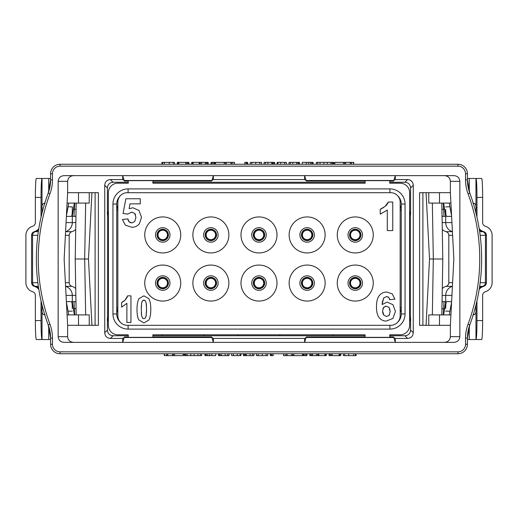 <?xml version="1.0" encoding="UTF-8"?>
<svg xmlns="http://www.w3.org/2000/svg" width="518" height="518" viewBox="0 0 518 518"><rect width="100%" height="100%" fill="white"/><g stroke="black" fill="none" stroke-linecap="round" stroke-linejoin="round"><path stroke-width="0.78" d="M52.467 338.125L50.576 338.125L48.206 324.935A37.898 37.898 0 0 1 50.576 338.125L50.576 344.263A9.473 9.473 0 0 0 60.049 353.742L457.951 353.742A9.473 9.473 0 0 0 467.424 344.263L467.424 338.125A37.898 37.898 0 0 1 469.794 324.935A189.478 189.478 0 0 0 469.794 193.065A37.898 37.898 0 0 1 467.424 179.875L467.424 173.737A9.473 9.473 0 0 0 457.951 164.258L60.049 164.258A9.473 9.473 0 0 0 50.576 173.737L50.576 179.875A37.898 37.898 0 0 1 48.206 193.065L50.576 179.875L52.467 179.875A39.789 39.789 0 0 1 49.981 193.726A187.587 187.587 0 0 0 49.981 324.274A39.789 39.789 0 0 1 52.467 338.125L52.467 344.263A7.582 7.582 0 0 0 60.049 351.845L457.951 351.845A7.582 7.582 0 0 0 465.533 344.263L465.533 338.125A39.789 39.789 0 0 1 468.019 324.274A187.587 187.587 0 0 0 468.019 193.726A39.789 39.789 0 0 1 465.533 179.875L465.533 173.737A7.582 7.582 0 0 0 457.951 166.155L60.049 166.155L60.049 164.258A9.473 9.473 0 0 0 50.576 173.737L52.467 173.737L52.467 179.875M85.658 314.899L84.68 259L88.468 259L91.945 192.683M76.178 314.899L75.207 259L84.68 259L85.658 203.101M67.625 325.317L98.381 325.317L98.381 192.683L67.625 192.683L64.148 259L67.625 325.317L67.625 336.687C68.007 340.248 70.059 342.145 73.783 342.372M67.625 192.683L67.625 181.313L58.152 181.313L58.152 336.687L67.625 336.687M73.783 175.628C70.059 175.855 68.007 177.752 67.625 181.313M211.894 180.484L213.403 179.578L213.403 175.628L211.894 180.484L124.203 180.484L122.695 175.628L122.695 179.578L110.418 179.578C106.922 179.869 105.024 181.766 104.733 185.263L104.733 332.737L107.414 330.057C107.705 333.553 109.602 335.45 113.099 335.742L128.257 335.742M306.106 180.484L304.597 179.578L304.597 175.628L306.106 180.484L393.797 180.484L395.305 175.628L395.305 179.578L407.582 179.578C411.078 179.869 412.975 181.766 413.267 185.263L413.267 332.737C412.975 336.234 411.078 338.131 407.582 338.422L395.305 338.422L393.797 337.516L306.106 337.516L304.597 338.422L213.403 338.422L211.894 337.516L124.203 337.516L122.695 338.422L110.418 338.422C106.922 338.131 105.024 336.234 104.733 332.737M122.695 338.422L122.695 342.372L124.203 337.516M36.364 259L36.364 257.938M36.467 252.622L36.661 248.381M58.152 181.313C58.534 177.752 60.587 175.855 64.31 175.628L453.69 175.628C457.413 175.855 459.466 177.752 459.848 181.313L459.848 336.687C459.466 340.248 457.413 342.145 453.69 342.372L64.31 342.372C60.587 342.145 58.534 340.248 58.152 336.687M453.852 259L450.375 192.683L419.619 192.683L419.619 325.317L450.375 325.317L453.852 259M432.342 314.899L433.32 259L432.342 203.101M441.822 203.101L442.793 259L429.532 259L426.055 192.683M68.654 203.101L68.098 206.779L72.319 206.896L72.313 216.369L75.673 216.369A9.473 0.499 -90 0 0 75.991 214.167M66.421 215.747L68.098 206.779M66.388 301.631L71.374 301.631C71.976 301.903 72.287 304.234 72.3 308.605L72.313 301.631L75.673 301.631A9.473 0.499 -90 0 1 75.991 303.833M72.319 206.896L72.3 209.395C72.287 213.766 71.976 216.097 71.374 216.369L66.388 216.369M75.719 229.455A9.473 9.46 90 0 1 71.885 231.682A3.788 3.781 90 0 0 69.185 235.314L65.391 235.314M66.058 295.396L72.3 295.396A9.473 9.46 90 0 0 65.585 286.331L71.885 286.318A9.473 9.46 90 0 1 75.719 288.545M71.885 286.318A3.788 3.781 90 0 1 69.185 282.686L69.185 235.314M72.319 311.104L68.098 311.221L66.421 302.253M74.339 203.101L72.313 216.369M74.709 203.101L74.003 216.369M45.079 314.899C42.534 314.827 41.518 312.613 42.029 308.262L42.081 305.193M89.232 325.317L89.232 314.899L67.081 314.899M35.36 320.584L41.039 320.584A18.946 0.991 90 0 0 42.029 339.53L36.351 339.53A18.946 0.991 -90 0 1 35.36 320.584L35.36 295.396A3.788 3.781 90 0 0 32.66 291.764A9.473 9.46 -90 0 1 25.9 282.686L25.9 235.314A9.473 9.46 -90 0 1 32.66 226.236A3.788 3.781 90 0 0 35.36 222.604L35.36 197.416A18.946 0.991 -90 0 1 36.351 178.47L42.029 178.47A18.946 0.991 90 0 0 41.039 197.416L41.039 217.165M38.798 289.271A9.473 9.46 -90 0 0 34.279 286.318A3.788 3.781 90 0 1 31.579 282.686L31.579 235.314A3.788 3.781 90 0 1 34.279 231.682A9.473 9.46 -90 0 0 38.798 228.729M41.039 320.584L41.039 300.835M42.081 212.807L42.029 209.738C41.518 205.387 42.534 203.173 45.079 203.101M89.232 192.683L89.232 203.101L67.081 203.101M50.576 178.47L42.029 178.47L42.029 213.008M50.576 339.53L42.029 339.53L42.029 304.992M74.003 301.631L74.709 314.899M91.945 325.317L88.468 259M95.098 325.317L95.098 192.683M68.654 314.899L68.098 311.221M74.339 314.899L72.313 301.631M450.375 325.317L450.375 336.687L459.848 336.687M444.217 342.372C447.94 342.145 449.993 340.248 450.375 336.687M395.305 338.422L395.305 342.372L393.797 337.516M459.848 181.313L450.375 181.313C449.993 177.752 447.94 175.855 444.217 175.628M450.375 181.313L450.375 192.683M422.902 192.683L422.902 325.317M426.055 325.317L429.532 259M443.291 314.899L443.997 301.631L445.687 301.631L445.7 308.605C445.713 304.234 446.024 301.903 446.626 301.631L451.612 301.631M442.009 303.833A9.473 0.499 90 0 1 442.327 301.631L443.997 301.631M451.612 216.369L446.626 216.369C446.024 216.097 445.713 213.766 445.7 209.395L445.687 216.369L442.327 216.369A9.473 0.499 90 0 1 442.009 214.167M442.281 288.545A9.473 9.46 -90 0 1 446.115 286.318A3.788 3.781 -90 0 0 448.815 282.686L452.609 282.686M451.942 222.604L445.7 222.604A9.473 9.46 -90 0 0 452.415 231.669L446.115 231.682A9.473 9.46 -90 0 1 442.281 229.455M446.115 231.682A3.788 3.781 -90 0 1 448.815 235.314L448.815 282.686M445.681 206.896L449.902 206.779L451.579 215.747M449.346 314.899L449.902 311.221L445.681 311.104M451.579 302.253L449.902 311.221M443.661 314.899L445.687 301.631M472.921 203.101C475.466 203.173 476.482 205.387 475.971 209.738L475.919 212.807M428.768 192.683L428.768 203.101L450.919 203.101M482.64 197.416L476.961 197.416A18.946 0.991 -90 0 0 475.971 178.47L481.649 178.47A18.946 0.991 90 0 1 482.64 197.416L482.64 222.604A3.788 3.781 -90 0 0 485.34 226.236A9.473 9.46 90 0 1 492.1 235.314L492.1 282.686A9.473 9.46 90 0 1 485.34 291.764A3.788 3.781 -90 0 0 482.64 295.396L482.64 320.584A18.946 0.991 90 0 1 481.649 339.53L475.971 339.53A18.946 0.991 -90 0 0 476.961 320.584L476.961 300.835M479.202 228.729A9.473 9.46 90 0 0 483.721 231.682A3.788 3.781 -90 0 1 486.421 235.314L486.421 282.686A3.788 3.781 -90 0 1 483.721 286.318A9.473 9.46 90 0 0 479.202 289.271M476.961 197.416L476.961 217.165M475.919 305.193L475.971 308.262C476.482 312.613 475.466 314.827 472.921 314.899M428.768 325.317L428.768 314.899L450.919 314.899M467.424 339.53L475.971 339.53L475.971 304.992M467.424 178.47L475.971 178.47L475.971 213.008M443.997 216.369L443.291 203.101M443.661 203.101L445.687 216.369M449.346 203.101L449.902 206.779M124.203 180.484L122.695 179.578M304.597 179.578L213.403 179.578M393.797 180.484L395.305 179.578M107.414 330.057L107.414 317.741L108.366 320.901L107.673 317.741L107.673 214.517L108.366 211.35L107.414 214.769L107.414 187.943C107.705 184.447 109.602 182.55 113.099 182.258L128.257 182.258M152.894 182.258L365.106 182.258M389.743 182.258L404.901 182.258C408.398 182.55 410.295 184.447 410.586 187.943L410.586 214.769L409.634 211.35L410.327 214.517L410.327 317.741L409.634 320.901L410.586 317.741L409.634 321.406M152.894 181.041L211.629 181.041L211.629 180.646L124.469 180.646L124.469 181.041L128.257 181.041M389.743 181.041L393.531 181.041L393.531 180.646L306.371 180.646L306.371 181.041L365.106 181.041M107.414 214.769L108.366 211.098M409.634 211.098L410.586 214.769M152.894 335.742L332.899 335.742L332.899 334.79M204.053 335.742L204.053 334.79M162.367 335.742L162.367 334.79M389.743 337.354L389.743 334.79L400.161 334.79A9.473 9.473 0 0 0 409.634 325.317L409.634 192.683A9.473 9.473 0 0 0 400.161 183.21L389.743 183.21L389.743 180.646M410.586 317.741L410.586 330.057L413.267 332.737M389.743 335.742L404.901 335.742C408.398 335.45 410.295 333.553 410.586 330.057M279.843 335.742L279.843 334.79M365.106 335.742L332.899 335.742M152.894 336.959L211.629 336.959L211.629 337.354L124.469 337.354L124.469 336.959L128.257 336.959M389.743 336.959L393.531 336.959L393.531 337.354L306.371 337.354L306.371 336.959L365.106 336.959M108.366 321.406L107.414 317.741M128.257 180.646L128.257 183.21L117.839 183.21A9.473 9.473 0 0 0 108.366 192.683L108.366 325.317A9.473 9.473 0 0 0 117.839 334.79L128.257 334.79L128.257 337.354M365.106 337.354L365.106 334.79L152.894 334.79L152.894 337.354M152.894 180.646L152.894 183.21L365.106 183.21L365.106 180.646M389.892 192.683L389.892 188.895A15.158 15.158 0 0 1 405.05 204.053L405.05 313.947A15.158 15.158 0 0 1 389.892 329.105L128.108 329.105A15.158 15.158 0 0 1 112.95 313.947L112.95 204.053A15.158 15.158 0 0 1 128.108 188.895L389.892 188.895A15.158 15.158 0 0 1 405.05 204.053L401.262 204.053L401.262 313.947A11.37 11.37 0 0 1 397.72 322.196L397.215 322.708M401.262 204.053A11.37 11.37 0 0 0 397.72 195.804L396.568 194.729M395.661 194.095L394.91 193.674M394.204 193.356L393.771 193.195M393.291 193.046L392.864 192.936M392.832 192.929L391.718 192.741M391.161 192.696L126.457 192.722M121.452 323.29L120.28 322.196A11.37 11.37 0 0 1 116.738 313.947L116.738 204.053A11.37 11.37 0 0 1 120.28 195.804L120.785 195.292M125.434 192.871L125.045 192.955M124.165 193.22L122.818 193.816M127.311 192.683A9.473 9.473 0 0 0 117.839 202.156L117.839 315.844A9.473 9.473 0 0 0 127.311 325.317L390.689 325.317A9.473 9.473 0 0 0 400.161 315.844L400.161 202.156A9.473 9.473 0 0 0 390.689 192.683M117.839 205.614A10.574 10.574 0 0 0 116.738 210.302L117.787 210.302L117.839 209.33M259 265.061A18 18 0 0 1 277 283.061A18 18 0 0 1 259 301.062A18 18 0 0 1 240.999 283.061A18 18 0 0 1 259 265.061M259 216.938A18 18 0 0 1 277 234.939A18 18 0 0 1 259 252.939A18 18 0 0 1 240.999 234.939A18 18 0 0 1 259 216.938M210.871 216.938A18 18 0 0 1 228.872 234.939A18 18 0 0 1 210.871 252.939A18 18 0 0 1 192.871 234.939A18 18 0 0 1 210.871 216.938M210.871 265.061A18 18 0 0 1 228.872 283.061A18 18 0 0 1 210.871 301.062A18 18 0 0 1 192.871 283.061A18 18 0 0 1 210.871 265.061M307.129 265.061A18 18 0 0 1 325.129 283.061A18 18 0 0 1 307.129 301.062A18 18 0 0 1 289.128 283.061A18 18 0 0 1 307.129 265.061M307.129 216.938A18 18 0 0 1 325.129 234.939A18 18 0 0 1 307.129 252.939A18 18 0 0 1 289.128 234.939A18 18 0 0 1 307.129 216.938M162.743 216.938A18 18 0 0 1 180.743 234.939A18 18 0 0 1 162.743 252.939A18 18 0 0 1 144.742 234.939A18 18 0 0 1 162.743 216.938M162.743 265.061A18 18 0 0 1 180.743 283.061A18 18 0 0 1 162.743 301.062A18 18 0 0 1 144.742 283.061A18 18 0 0 1 162.743 265.061M355.257 265.061A18 18 0 0 1 373.258 283.061A18 18 0 0 1 355.257 301.062A18 18 0 0 1 337.257 283.061A18 18 0 0 1 355.257 265.061M355.257 216.938A18 18 0 0 1 373.258 234.939A18 18 0 0 1 355.257 252.939A18 18 0 0 1 337.257 234.939A18 18 0 0 1 355.257 216.938M127.486 214.187L131.695 212.115L134.738 213.429L135.923 217.346L134.732 221.529L131.85 222.908L129.209 221.846L127.836 218.92L122.41 219.477L125.362 225.168L131.792 227.272C135.062 227.279 137.633 226.029 139.491 223.517L141.524 217.249L138.992 210.418L132.854 207.77L129.137 208.683L129.986 203.852L140.261 203.852L140.261 198.757L125.861 198.757L123.064 213.546L127.616 214.044M134.984 213.74L135.574 214.912M130.976 222.818L130.614 222.714M130.264 222.572L129.927 222.397M129.209 221.846L128.678 221.244M128.652 221.205L128.432 220.856M128.224 220.428L128.082 220.046M128.056 219.975L127.94 219.509M384.978 206.533L380.264 209.233L380.264 214.174L387.302 210.049L387.302 230.581L392.754 230.581L392.754 202.039L388.332 202.039L387.788 203.27M387.671 203.483L387.322 204.047M386.836 204.707L386.344 205.283M386.201 205.432L385.67 205.95M383.825 207.388L382.828 208.029M381.883 208.553L381.073 208.929M387.898 296.795L388.649 297.3L389.659 299.702L394.936 299.119L392.217 293.868L386.868 292.042C383.786 292.048 381.287 293.201 379.364 295.493C377.434 297.805 376.469 301.56 376.476 306.76C376.469 311.842 377.395 315.501 379.241 317.735C381.093 319.956 383.456 321.069 386.324 321.063L392.903 318.434L395.454 311.428L393.007 304.726L387.179 302.123L382.116 304.526L382.161 303.911M382.239 303.036L382.278 302.667M382.381 301.871L383.773 297.882M386.344 296.523L388.649 297.3M389.348 298.387L389.575 299.164M127.383 296.646L127.065 297.371M126.929 297.643L126.748 297.973M126.224 298.782L125.699 299.449M124.255 300.854L123.582 301.398M122.857 301.903L122.248 302.259M400.161 209.33L400.213 210.302L401.262 210.302A10.574 10.574 0 0 0 400.161 205.614M400.161 312.386A10.574 10.574 0 0 0 401.262 307.698L400.213 307.698L400.161 308.67M400.161 210.302L400.161 307.698M390.689 325.317L391.543 325.278M392.566 325.129L392.955 325.045M393.835 324.78L395.182 324.184M122.339 323.905L123.09 324.326M123.796 324.644L124.229 324.805M124.708 324.954L125.136 325.064M125.168 325.071L126.282 325.259M126.839 325.304L127.311 325.317M117.839 308.67L117.787 307.698L116.738 307.698A10.574 10.574 0 0 0 117.839 312.386M117.839 307.698L117.839 210.302M259 277.383A5.685 5.685 0 0 1 264.685 283.061A5.685 5.685 0 0 1 259 288.746A5.685 5.685 0 0 1 253.315 283.061A5.685 5.685 0 0 1 259 277.383M259 277.855A5.212 5.212 0 0 1 264.212 283.061A5.212 5.212 0 0 1 259 288.273A5.212 5.212 0 0 1 253.788 283.061A5.212 5.212 0 0 1 259 277.855M259 278.328A4.74 4.74 0 0 1 263.74 283.061A4.74 4.74 0 0 1 259 287.801A4.74 4.74 0 0 1 254.26 283.061A4.74 4.74 0 0 1 259 278.328M355.257 278.328A4.74 4.74 0 0 0 350.518 283.061A4.74 4.74 0 0 0 355.257 287.801A4.74 4.74 0 0 0 359.991 283.061A4.74 4.74 0 0 0 355.257 278.328A4.74 4.74 0 0 1 359.991 283.061A4.74 4.74 0 0 1 355.257 287.801A4.74 4.74 0 0 1 350.518 283.061A4.74 4.74 0 0 1 355.257 278.328M355.257 277.855A5.212 5.212 0 0 1 360.463 283.061A5.212 5.212 0 0 1 355.257 288.273A5.212 5.212 0 0 1 350.045 283.061A5.212 5.212 0 0 1 355.257 277.855A5.212 5.212 0 0 1 360.463 283.061A5.212 5.212 0 0 1 355.257 288.273A5.212 5.212 0 0 0 360.463 283.061A5.212 5.212 0 0 0 355.257 277.855A5.212 5.212 0 0 0 350.045 283.061A5.212 5.212 0 0 0 355.257 288.273M355.257 277.383A5.685 5.685 0 0 1 360.942 283.061A5.685 5.685 0 0 1 355.257 288.746A5.685 5.685 0 0 1 349.572 283.061A5.685 5.685 0 0 1 355.257 277.383A5.685 5.685 0 0 1 360.942 283.061A5.685 5.685 0 0 1 355.257 288.746A5.685 5.685 0 0 0 360.942 283.061A5.685 5.685 0 0 0 355.257 277.383A5.685 5.685 0 0 0 349.572 283.061A5.685 5.685 0 0 0 355.257 288.746M355.257 230.199A4.74 4.74 0 0 0 350.518 234.939A4.74 4.74 0 0 0 355.257 239.672A4.74 4.74 0 0 0 359.991 234.939A4.74 4.74 0 0 0 355.257 230.199A4.74 4.74 0 0 1 359.991 234.939A4.74 4.74 0 0 1 355.257 239.672A4.74 4.74 0 0 1 350.518 234.939A4.74 4.74 0 0 1 355.257 230.199M355.257 229.727A5.212 5.212 0 0 1 360.463 234.939A5.212 5.212 0 0 1 355.257 240.145A5.212 5.212 0 0 1 350.045 234.939A5.212 5.212 0 0 1 355.257 229.727A5.212 5.212 0 0 1 360.463 234.939A5.212 5.212 0 0 1 355.257 240.145A5.212 5.212 0 0 0 360.463 234.939A5.212 5.212 0 0 0 355.257 229.727A5.212 5.212 0 0 0 350.045 234.939A5.212 5.212 0 0 0 355.257 240.145M355.257 229.254A5.685 5.685 0 0 1 360.942 234.939A5.685 5.685 0 0 1 355.257 240.617A5.685 5.685 0 0 1 349.572 234.939A5.685 5.685 0 0 1 355.257 229.254A5.685 5.685 0 0 1 360.942 234.939A5.685 5.685 0 0 1 355.257 240.617A5.685 5.685 0 0 0 360.942 234.939A5.685 5.685 0 0 0 355.257 229.254A5.685 5.685 0 0 0 349.572 234.939A5.685 5.685 0 0 0 355.257 240.617M162.743 230.199A4.74 4.74 0 0 0 158.009 234.939A4.74 4.74 0 0 0 162.743 239.672A4.74 4.74 0 0 0 167.482 234.939A4.74 4.74 0 0 0 162.743 230.199A4.74 4.74 0 0 1 167.482 234.939A4.74 4.74 0 0 1 162.743 239.672A4.74 4.74 0 0 1 158.009 234.939A4.74 4.74 0 0 1 162.743 230.199M162.743 229.727A5.212 5.212 0 0 1 167.955 234.939A5.212 5.212 0 0 1 162.743 240.145A5.212 5.212 0 0 1 157.537 234.939A5.212 5.212 0 0 1 162.743 229.727A5.212 5.212 0 0 1 167.955 234.939A5.212 5.212 0 0 1 162.743 240.145A5.212 5.212 0 0 0 167.955 234.939A5.212 5.212 0 0 0 162.743 229.727A5.212 5.212 0 0 0 157.537 234.939A5.212 5.212 0 0 0 162.743 240.145M162.743 229.254A5.685 5.685 0 0 1 168.428 234.939A5.685 5.685 0 0 1 162.743 240.617A5.685 5.685 0 0 1 157.058 234.939A5.685 5.685 0 0 1 162.743 229.254A5.685 5.685 0 0 1 168.428 234.939A5.685 5.685 0 0 1 162.743 240.617A5.685 5.685 0 0 0 168.428 234.939A5.685 5.685 0 0 0 162.743 229.254A5.685 5.685 0 0 0 157.058 234.939A5.685 5.685 0 0 0 162.743 240.617M162.743 278.328A4.74 4.74 0 0 0 158.009 283.061A4.74 4.74 0 0 0 162.743 287.801A4.74 4.74 0 0 0 167.482 283.061A4.74 4.74 0 0 0 162.743 278.328A4.74 4.74 0 0 1 167.482 283.061A4.74 4.74 0 0 1 162.743 287.801A4.74 4.74 0 0 1 158.009 283.061A4.74 4.74 0 0 1 162.743 278.328M162.743 277.855A5.212 5.212 0 0 1 167.955 283.061A5.212 5.212 0 0 1 162.743 288.273A5.212 5.212 0 0 1 157.537 283.061A5.212 5.212 0 0 1 162.743 277.855A5.212 5.212 0 0 1 167.955 283.061A5.212 5.212 0 0 1 162.743 288.273A5.212 5.212 0 0 0 167.955 283.061A5.212 5.212 0 0 0 162.743 277.855A5.212 5.212 0 0 0 157.537 283.061A5.212 5.212 0 0 0 162.743 288.273M162.743 277.383A5.685 5.685 0 0 1 168.428 283.061A5.685 5.685 0 0 1 162.743 288.746A5.685 5.685 0 0 1 157.058 283.061A5.685 5.685 0 0 1 162.743 277.383A5.685 5.685 0 0 1 168.428 283.061A5.685 5.685 0 0 1 162.743 288.746A5.685 5.685 0 0 0 168.428 283.061A5.685 5.685 0 0 0 162.743 277.383A5.685 5.685 0 0 0 157.058 283.061A5.685 5.685 0 0 0 162.743 288.746M307.129 278.328A4.74 4.74 0 0 0 302.389 283.061A4.74 4.74 0 0 0 307.129 287.801A4.74 4.74 0 0 0 311.862 283.061A4.74 4.74 0 0 0 307.129 278.328A4.74 4.74 0 0 1 311.862 283.061A4.74 4.74 0 0 1 307.129 287.801A4.74 4.74 0 0 1 302.389 283.061A4.74 4.74 0 0 1 307.129 278.328M307.129 277.855A5.212 5.212 0 0 0 301.916 283.061A5.212 5.212 0 0 0 307.129 288.273A5.212 5.212 0 0 0 312.341 283.061A5.212 5.212 0 0 0 307.129 277.855A5.212 5.212 0 0 1 312.341 283.061A5.212 5.212 0 0 1 307.129 288.273A5.212 5.212 0 0 1 301.916 283.061A5.212 5.212 0 0 1 307.129 277.855M307.129 277.383A5.685 5.685 0 0 1 312.814 283.061A5.685 5.685 0 0 1 307.129 288.746A5.685 5.685 0 0 1 301.444 283.061A5.685 5.685 0 0 1 307.129 277.383A5.685 5.685 0 0 1 312.814 283.061A5.685 5.685 0 0 1 307.129 288.746A5.685 5.685 0 0 0 312.814 283.061A5.685 5.685 0 0 0 307.129 277.383A5.685 5.685 0 0 0 301.444 283.061A5.685 5.685 0 0 0 307.129 288.746M307.129 230.199A4.74 4.74 0 0 0 302.389 234.939A4.74 4.74 0 0 0 307.129 239.672A4.74 4.74 0 0 0 311.862 234.939A4.74 4.74 0 0 0 307.129 230.199A4.74 4.74 0 0 1 311.862 234.939A4.74 4.74 0 0 1 307.129 239.672A4.74 4.74 0 0 1 302.389 234.939A4.74 4.74 0 0 1 307.129 230.199M307.129 229.727A5.212 5.212 0 0 0 301.916 234.939A5.212 5.212 0 0 0 307.129 240.145A5.212 5.212 0 0 0 312.341 234.939A5.212 5.212 0 0 0 307.129 229.727A5.212 5.212 0 0 1 312.341 234.939A5.212 5.212 0 0 1 307.129 240.145A5.212 5.212 0 0 1 301.916 234.939A5.212 5.212 0 0 1 307.129 229.727M307.129 229.254A5.685 5.685 0 0 1 312.814 234.939A5.685 5.685 0 0 1 307.129 240.617A5.685 5.685 0 0 1 301.444 234.939A5.685 5.685 0 0 1 307.129 229.254A5.685 5.685 0 0 1 312.814 234.939A5.685 5.685 0 0 1 307.129 240.617A5.685 5.685 0 0 0 312.814 234.939A5.685 5.685 0 0 0 307.129 229.254A5.685 5.685 0 0 0 301.444 234.939A5.685 5.685 0 0 0 307.129 240.617M210.871 230.199A4.74 4.74 0 0 0 206.138 234.939A4.74 4.74 0 0 0 210.871 239.672A4.74 4.74 0 0 0 215.611 234.939A4.74 4.74 0 0 0 210.871 230.199A4.74 4.74 0 0 1 215.611 234.939A4.74 4.74 0 0 1 210.871 239.672A4.74 4.74 0 0 1 206.138 234.939A4.74 4.74 0 0 1 210.871 230.199M210.871 229.727A5.212 5.212 0 0 0 205.659 234.939A5.212 5.212 0 0 0 210.871 240.145A5.212 5.212 0 0 0 216.084 234.939A5.212 5.212 0 0 0 210.871 229.727A5.212 5.212 0 0 1 216.084 234.939A5.212 5.212 0 0 1 210.871 240.145A5.212 5.212 0 0 1 205.659 234.939A5.212 5.212 0 0 1 210.871 229.727M210.871 229.254A5.685 5.685 0 0 1 216.556 234.939A5.685 5.685 0 0 1 210.871 240.617A5.685 5.685 0 0 1 205.186 234.939A5.685 5.685 0 0 1 210.871 229.254A5.685 5.685 0 0 1 216.556 234.939A5.685 5.685 0 0 1 210.871 240.617A5.685 5.685 0 0 0 216.556 234.939A5.685 5.685 0 0 0 210.871 229.254A5.685 5.685 0 0 0 205.186 234.939A5.685 5.685 0 0 0 210.871 240.617M210.871 278.328A4.74 4.74 0 0 0 206.138 283.061A4.74 4.74 0 0 0 210.871 287.801A4.74 4.74 0 0 0 215.611 283.061A4.74 4.74 0 0 0 210.871 278.328A4.74 4.74 0 0 1 215.611 283.061A4.74 4.74 0 0 1 210.871 287.801A4.74 4.74 0 0 1 206.138 283.061A4.74 4.74 0 0 1 210.871 278.328M210.871 277.855A5.212 5.212 0 0 0 205.659 283.061A5.212 5.212 0 0 0 210.871 288.273A5.212 5.212 0 0 0 216.084 283.061A5.212 5.212 0 0 0 210.871 277.855A5.212 5.212 0 0 1 216.084 283.061A5.212 5.212 0 0 1 210.871 288.273A5.212 5.212 0 0 1 205.659 283.061A5.212 5.212 0 0 1 210.871 277.855M210.871 277.383A5.685 5.685 0 0 1 216.556 283.061A5.685 5.685 0 0 1 210.871 288.746A5.685 5.685 0 0 1 205.186 283.061A5.685 5.685 0 0 1 210.871 277.383A5.685 5.685 0 0 1 216.556 283.061A5.685 5.685 0 0 1 210.871 288.746A5.685 5.685 0 0 0 216.556 283.061A5.685 5.685 0 0 0 210.871 277.383A5.685 5.685 0 0 0 205.186 283.061A5.685 5.685 0 0 0 210.871 288.746M259 230.199A4.74 4.74 0 0 0 254.26 234.939A4.74 4.74 0 0 0 259 239.672A4.74 4.74 0 0 0 263.74 234.939A4.74 4.74 0 0 0 259 230.199A4.74 4.74 0 0 1 263.74 234.939A4.74 4.74 0 0 1 259 239.672A4.74 4.74 0 0 1 254.26 234.939A4.74 4.74 0 0 1 259 230.199M259 229.727A5.212 5.212 0 0 0 253.788 234.939A5.212 5.212 0 0 0 259 240.145A5.212 5.212 0 0 0 264.212 234.939A5.212 5.212 0 0 0 259 229.727A5.212 5.212 0 0 1 264.212 234.939A5.212 5.212 0 0 1 259 240.145A5.212 5.212 0 0 1 253.788 234.939A5.212 5.212 0 0 1 259 229.727M259 229.254A5.685 5.685 0 0 0 253.315 234.939A5.685 5.685 0 0 0 259 240.617A5.685 5.685 0 0 0 264.685 234.939A5.685 5.685 0 0 0 259 229.254A5.685 5.685 0 0 1 264.685 234.939A5.685 5.685 0 0 1 259 240.617A5.685 5.685 0 0 1 253.315 234.939A5.685 5.685 0 0 1 259 229.254M135.923 217.346L134.732 221.529M388.332 202.039L384.9 206.598M382.116 304.526L383.618 298.077L386.538 296.523M382.582 311.001L383.663 307.375L386.324 306.138L389.037 307.439L390.125 311.486L389.115 315.365L386.596 316.55L383.806 315.112L382.582 311.001M382.86 308.857L383.663 307.375L385.599 306.209M386.596 316.55L383.806 315.112L383.042 313.811M382.841 313.202L382.731 312.691M382.698 312.516L382.614 311.849M389.037 307.439L390.041 310.068M390.119 311.007L390.119 311.978M389.517 314.756L389.115 315.365M126.884 303.315L126.884 322.474L130.95 322.474L130.95 295.843L127.648 295.843L125.091 300.09L121.626 302.551L121.626 307.168L126.884 303.315M143.907 295.843L139.102 298.556C137.71 300.757 137.017 304.351 137.017 309.337C137.011 314.432 137.639 317.974 138.908 319.962L143.907 322.928L148.711 320.208C150.103 318.026 150.796 314.42 150.796 309.395C150.796 304.364 150.103 300.764 148.724 298.588L143.907 295.843M143.441 300.116L145.208 300.654L146.16 302.991L146.542 309.395L146.121 316.012L145.221 318.13L143.907 318.712L142.586 318.136L141.641 315.818L141.272 309.395L141.679 302.752L142.586 300.647L144.354 300.116M146.095 302.726L146.231 303.373M146.264 303.587L146.439 305.367M146.452 305.549L146.471 305.963M146.523 307.459L146.536 308.145M146.536 310.152L146.536 310.535M146.523 311.04L146.471 312.645M146.335 314.575L146.218 315.475M146.193 315.637L146.076 316.207M146.057 316.297L145.882 316.906M142.974 318.453L142.262 317.683M141.641 315.818L141.569 315.449M141.531 315.209L141.317 312.322M141.278 308.443L141.369 305.497M141.615 303.108L141.679 302.752M141.725 302.557L142.003 301.618M238.157 335.742L238.157 334.79M306.106 337.516L304.597 342.372L304.597 338.422M211.894 337.516L213.403 342.372L213.403 338.422M124.469 337.354L124.469 336.959M211.629 337.354L211.629 336.959M306.371 337.354L306.371 336.959M393.531 337.354L393.531 336.959M124.469 181.041L124.469 180.646M211.629 181.041L211.629 180.646M306.371 181.041L306.371 180.646M393.531 181.041L393.531 180.646M468.019 324.274L469.794 324.935L467.424 338.125L465.533 338.125M481.636 259L481.636 260.062M481.533 265.378L481.339 269.619M465.533 179.875L467.424 179.875L469.794 193.065L468.019 193.726M183.437 353.742L183.437 355.633L164.258 355.633L164.258 353.742M164.478 353.742L164.478 355.633M166.459 353.742L166.459 355.633M167.741 353.742L167.741 355.633M174.547 353.742L174.547 355.633M201.619 353.742L201.619 355.633L184.35 355.633L184.35 353.742M187.121 353.742L187.121 355.633M194.133 353.742L194.133 355.633M215.734 353.742L215.734 355.633L204.927 355.633L204.927 353.742M207.724 353.742L207.724 355.633M228.962 353.742L228.962 355.633L218.544 355.633L218.544 353.742M221.348 353.742L221.348 355.633M231.669 353.742L231.669 355.633L240.883 355.633L240.883 353.742M253.885 353.742L253.885 355.633L243.466 355.633L243.466 353.742M246.264 353.742L246.264 355.633M267.676 353.742L267.676 355.633L256.52 355.633L256.52 353.742M273.167 353.742L273.167 355.633L270.37 355.633L270.37 353.742M302.745 353.742L302.745 355.633L283.573 355.633L283.573 353.742M283.786 353.742L283.786 355.633M285.768 353.742L285.768 355.633M287.056 353.742L287.056 355.633M293.855 353.742L293.855 355.633M306.915 353.742L306.915 355.633L303.418 355.633L303.418 353.742M317.638 353.742L317.638 355.633L309.842 355.633L309.842 353.742M312.471 353.742L312.471 355.633M312.645 353.742L312.645 355.633M326.288 353.742L326.288 355.633L317.702 355.633L317.702 353.742M325.058 353.742L325.058 355.633M340.695 353.742L340.695 355.633L329.111 355.633L329.111 353.742M329.26 353.742L329.26 355.633M332.116 353.742L332.116 355.633M356.08 353.742L356.08 355.633L354.739 355.633M343.44 353.742L343.44 355.633L355.374 355.633L355.374 353.742M48.206 193.065A189.478 189.478 0 0 0 48.206 324.935A189.478 189.478 0 0 1 48.206 193.065L49.981 193.726M334.563 164.258L334.563 162.367L353.742 162.367L353.742 164.258M353.522 164.258L353.522 162.367M351.541 164.258L351.541 162.367M350.259 164.258L350.259 162.367M343.453 164.258L343.453 162.367M316.381 164.258L316.381 162.367L333.65 162.367L333.65 164.258M330.879 164.258L330.879 162.367M323.867 164.258L323.867 162.367M302.266 164.258L302.266 162.367L313.073 162.367L313.073 164.258M310.276 164.258L310.276 162.367M289.038 164.258L289.038 162.367L299.456 162.367L299.456 164.258M296.652 164.258L296.652 162.367M286.331 164.258L286.331 162.367L277.117 162.367L277.117 164.258M264.115 164.258L264.115 162.367L274.534 162.367L274.534 164.258M271.736 164.258L271.736 162.367M250.323 164.258L250.323 162.367L261.48 162.367L261.48 164.258M244.833 164.258L244.833 162.367L247.63 162.367L247.63 164.258M215.255 164.258L215.255 162.367L234.427 162.367L234.427 164.258M234.214 164.258L234.214 162.367M232.232 164.258L232.232 162.367M230.944 164.258L230.944 162.367M224.145 164.258L224.145 162.367M211.085 164.258L211.085 162.367L214.581 162.367L214.581 164.258M200.362 164.258L200.362 162.367L208.158 162.367L208.158 164.258M205.529 164.258L205.529 162.367M205.355 164.258L205.355 162.367M191.712 164.258L191.712 162.367L200.298 162.367L200.298 164.258M192.942 164.258L192.942 162.367M177.305 164.258L177.305 162.367L188.889 162.367L188.889 164.258M188.74 164.258L188.74 162.367M185.884 164.258L185.884 162.367M161.92 164.258L161.92 162.367L163.261 162.367M174.56 164.258L174.56 162.367L162.626 162.367L162.626 164.258M60.049 166.155A7.582 7.582 0 0 0 52.467 173.737M49.981 324.274L48.206 324.935M52.467 344.263L50.576 344.263M60.049 351.845L60.049 353.742M457.951 351.845L457.951 353.742M465.533 344.263L467.424 344.263M465.533 173.737L467.424 173.737M457.951 166.155L457.951 164.258M76.075 209.259L74.152 209.259M72.3 308.605L72.3 295.396L75.842 295.396M72.3 209.395L72.3 222.604L75.842 222.604M66.058 222.604L72.3 222.604A9.473 9.46 90 0 1 65.585 231.669L71.885 231.682M69.185 282.686L65.391 282.686M37.846 282.686L32.569 282.686L32.569 235.314A3.788 3.781 90 0 1 35.269 231.682L38.338 231.682M37.846 235.314L31.579 235.314M34.279 286.318L38.338 286.318M38.61 288.105A9.473 9.46 90 0 0 35.269 286.318A3.788 3.781 90 0 1 32.569 282.686L31.579 282.686M35.36 197.416L41.039 197.416M34.279 231.682L35.269 231.682A9.473 9.46 90 0 0 38.61 229.895M48.718 178.47L48.718 191.582M78.503 192.683L78.503 203.101M48.718 339.53L48.718 326.418M78.503 325.317L78.503 314.899M74.152 308.741L76.075 308.741M441.925 308.741L443.848 308.741M445.7 209.395L445.7 222.604L442.158 222.604M445.7 308.605L445.7 295.396L442.158 295.396M451.942 295.396L445.7 295.396A9.473 9.46 -90 0 1 452.415 286.331L446.115 286.318M448.815 235.314L452.609 235.314M480.154 235.314L485.431 235.314L485.431 282.686A3.788 3.781 -90 0 1 482.731 286.318L479.662 286.318M480.154 282.686L486.421 282.686M483.721 231.682L479.662 231.682M479.39 229.895A9.473 9.46 -90 0 0 482.731 231.682A3.788 3.781 -90 0 1 485.431 235.314L486.421 235.314M482.64 320.584L476.961 320.584M483.721 286.318L482.731 286.318A9.473 9.46 -90 0 0 479.39 288.105M469.282 339.53L469.282 326.418M439.497 325.317L439.497 314.899M469.282 178.47L469.282 191.582M439.497 192.683L439.497 203.101M443.848 209.259L441.925 209.259M113.099 182.258L110.418 179.578M407.582 179.578L404.901 182.258M107.414 187.943L104.733 185.263M110.418 338.422L113.099 335.742M404.901 335.742L407.582 338.422M128.108 188.895L128.108 192.683M112.95 204.053L116.738 204.053M405.05 313.947L401.262 313.947M389.892 329.105L389.892 325.317M116.738 313.947L112.95 313.947A15.158 15.158 0 0 0 128.108 329.105L128.108 325.317M259 275.816A7.252 7.252 0 0 0 251.748 283.061A7.252 7.252 0 0 0 259 290.313A7.252 7.252 0 0 0 266.252 283.061A7.252 7.252 0 0 0 259 275.816M355.257 275.816A7.252 7.252 0 0 0 348.005 283.061A7.252 7.252 0 0 0 355.257 290.313A7.252 7.252 0 0 0 362.503 283.061A7.252 7.252 0 0 0 355.257 275.816M355.257 227.687A7.252 7.252 0 0 0 348.005 234.939A7.252 7.252 0 0 0 355.257 242.184A7.252 7.252 0 0 0 362.503 234.939A7.252 7.252 0 0 0 355.257 227.687M162.743 227.687A7.252 7.252 0 0 0 155.497 234.939A7.252 7.252 0 0 0 162.743 242.184A7.252 7.252 0 0 0 169.995 234.939A7.252 7.252 0 0 0 162.743 227.687M162.743 275.816A7.252 7.252 0 0 0 155.497 283.061A7.252 7.252 0 0 0 162.743 290.313A7.252 7.252 0 0 0 169.995 283.061A7.252 7.252 0 0 0 162.743 275.816M307.129 275.816A7.252 7.252 0 0 0 299.877 283.061A7.252 7.252 0 0 0 307.129 290.313A7.252 7.252 0 0 0 314.381 283.061A7.252 7.252 0 0 0 307.129 275.816M307.129 227.687A7.252 7.252 0 0 0 299.877 234.939A7.252 7.252 0 0 0 307.129 242.184A7.252 7.252 0 0 0 314.381 234.939A7.252 7.252 0 0 0 307.129 227.687M210.871 227.687A7.252 7.252 0 0 0 203.619 234.939A7.252 7.252 0 0 0 210.871 242.184A7.252 7.252 0 0 0 218.123 234.939A7.252 7.252 0 0 0 210.871 227.687M210.871 275.816A7.252 7.252 0 0 0 203.619 283.061A7.252 7.252 0 0 0 210.871 290.313A7.252 7.252 0 0 0 218.123 283.061A7.252 7.252 0 0 0 210.871 275.816M259 227.687A7.252 7.252 0 0 0 251.748 234.939A7.252 7.252 0 0 0 259 242.184A7.252 7.252 0 0 0 266.252 234.939A7.252 7.252 0 0 0 259 227.687M413.267 185.263L410.586 187.943M183.21 353.742L183.21 355.633M167.554 353.742L167.554 355.633M172.455 353.742L172.455 355.633M173.42 353.742L173.42 355.633M184.913 353.742L184.913 355.633M185.91 353.742L185.91 355.633M190.786 353.742L190.786 355.633M197.98 353.742L197.98 355.633M200.369 353.742L200.369 355.633M211.836 353.742L211.836 355.633M205.381 353.742L205.381 355.633M206.371 353.742L206.371 355.633M209.641 353.742L209.641 355.633M219.075 353.742L219.075 355.633M220.02 353.742L220.02 355.633M225.175 353.742L225.175 355.633M227.635 353.742L227.635 355.633M233.398 353.742L233.398 355.633M237.348 353.742L237.348 355.633M240.061 353.742L240.061 355.633M244.043 353.742L244.043 355.633M245.059 353.742L245.059 355.633M245.94 353.742L245.94 355.633M250.097 353.742L250.097 355.633M252.557 353.742L252.557 355.633M266.168 353.742L266.168 355.633M258.236 353.742L258.236 355.633M262.257 353.742L262.257 355.633M270.901 353.742L270.901 355.633M271.911 353.742L271.911 355.633M302.518 353.742L302.518 355.633M286.868 353.742L286.868 355.633M291.77 353.742L291.77 355.633M292.728 353.742L292.728 355.633M306.397 353.742L306.397 355.633M303.936 353.742L303.936 355.633M305.16 353.742L305.16 355.633M316.368 353.742L316.368 355.633M310.392 353.742L310.392 355.633M311.409 353.742L311.409 355.633M326.042 353.742L326.042 355.633M318.033 353.742L318.033 355.633M318.79 353.742L318.79 355.633M324.883 353.742L324.883 355.633M325.272 353.742L325.272 355.633M340.313 353.742L340.313 355.633M329.183 353.742L329.183 355.633M329.707 353.742L329.707 355.633M330.788 353.742L330.788 355.633M331.896 353.742L331.896 355.633M339.102 353.742L339.102 355.633M339.491 353.742L339.491 355.633M344.703 353.742L344.703 355.633M348.756 353.742L348.756 355.633M353.684 353.742L353.684 355.633M334.79 164.258L334.79 162.367M350.446 164.258L350.446 162.367M345.545 164.258L345.545 162.367M344.58 164.258L344.58 162.367M333.087 164.258L333.087 162.367M332.09 164.258L332.09 162.367M327.214 164.258L327.214 162.367M320.02 164.258L320.02 162.367M317.631 164.258L317.631 162.367M306.164 164.258L306.164 162.367M312.619 164.258L312.619 162.367M311.629 164.258L311.629 162.367M308.359 164.258L308.359 162.367M298.925 164.258L298.925 162.367M297.979 164.258L297.979 162.367M292.825 164.258L292.825 162.367M290.365 164.258L290.365 162.367M284.602 164.258L284.602 162.367M280.652 164.258L280.652 162.367M277.939 164.258L277.939 162.367M273.957 164.258L273.957 162.367M272.941 164.258L272.941 162.367M272.06 164.258L272.06 162.367M267.903 164.258L267.903 162.367M265.443 164.258L265.443 162.367M251.832 164.258L251.832 162.367M259.764 164.258L259.764 162.367M255.743 164.258L255.743 162.367M247.099 164.258L247.099 162.367M246.089 164.258L246.089 162.367M215.482 164.258L215.482 162.367M231.132 164.258L231.132 162.367M226.23 164.258L226.23 162.367M225.272 164.258L225.272 162.367M211.603 164.258L211.603 162.367M214.064 164.258L214.064 162.367M212.84 164.258L212.84 162.367M201.631 164.258L201.631 162.367M207.608 164.258L207.608 162.367M206.591 164.258L206.591 162.367M191.958 164.258L191.958 162.367M199.967 164.258L199.967 162.367M199.21 164.258L199.21 162.367M193.117 164.258L193.117 162.367M192.728 164.258L192.728 162.367M177.687 164.258L177.687 162.367M188.817 164.258L188.817 162.367M188.293 164.258L188.293 162.367M187.212 164.258L187.212 162.367M186.104 164.258L186.104 162.367M178.898 164.258L178.898 162.367M178.509 164.258L178.509 162.367M173.297 164.258L173.297 162.367M169.244 164.258L169.244 162.367M164.316 164.258L164.316 162.367M76.178 203.101L75.207 259M441.822 314.899L442.793 259"/></g></svg>
